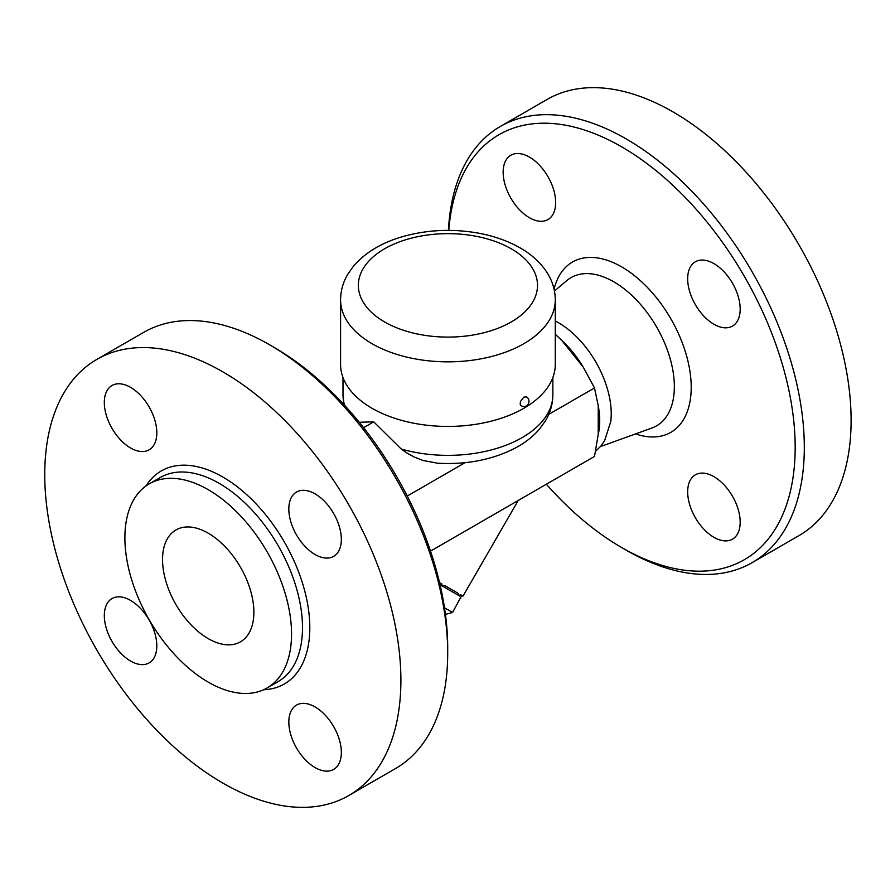 <?xml version="1.0" encoding="UTF-8"?>
<svg xmlns="http://www.w3.org/2000/svg" width="895" height="895" viewBox="0 0 895 895"><rect width="100%" height="100%" fill="white"/><g stroke="black" fill="none" stroke-linecap="round" stroke-linejoin="round"><path stroke-width="1.34" d="M96.906 359.365A251.831 145.393 60 0 1 222.821 371.839A251.831 145.393 60 0 1 387.345 593.743A251.831 145.393 60 0 1 348.748 795.554A251.831 145.393 60 0 1 96.917 650.173A251.831 145.393 60 0 1 96.906 359.365L143.715 332.347A251.831 145.393 60 0 1 269.63 344.821L269.63 344.821A251.831 145.393 60 0 1 447.701 653.249A251.831 145.393 60 0 1 395.556 768.536L348.737 795.554M274.194 347.45L269.63 344.821L274.194 347.45A245.375 141.667 -120 0 1 447.701 647.98L447.701 653.249M208.211 533.174A64.574 37.277 60 0 1 250.399 590.073A64.574 37.277 60 0 1 240.498 641.816A64.574 37.277 60 0 1 175.923 604.539A64.574 37.277 60 0 1 175.923 529.974A64.574 37.277 60 0 1 208.211 533.174M315.085 493.883A37.131 21.435 60 0 1 339.339 526.596A37.131 21.435 60 0 1 333.645 556.354A37.131 21.435 60 0 1 296.514 534.919A37.131 21.435 60 0 1 296.514 492.037A37.131 21.435 60 0 1 315.085 493.883M341.342 752.415A37.131 21.435 60 0 1 333.645 769.409A37.131 21.435 60 0 1 296.514 747.974A37.131 21.435 60 0 1 296.514 705.103A37.131 21.435 60 0 1 325.131 715.049A37.131 21.435 60 0 1 341.342 752.415M130.569 661.047A37.131 21.435 60 0 1 106.315 628.324A37.131 21.435 60 0 1 111.998 598.576A37.131 21.435 60 0 1 149.129 620.011A37.131 21.435 60 0 1 149.129 662.882A37.131 21.435 60 0 1 130.569 661.047M104.312 402.504A37.131 21.435 60 0 1 111.998 385.51A37.131 21.435 60 0 1 149.129 406.945A37.131 21.435 60 0 1 149.129 449.816A37.131 21.435 60 0 1 120.523 439.87A37.131 21.435 60 0 1 104.312 402.504M208.211 489.677A117.849 68.042 60 0 1 285.203 593.519A117.849 68.042 60 0 1 267.146 687.953A117.849 68.042 60 0 1 149.297 619.922A117.849 68.042 60 0 1 149.286 483.837A117.849 68.042 60 0 1 208.211 489.677M448.787 230.384A245.375 141.667 60 0 1 621.667 146.847A245.375 141.667 60 0 1 795.174 447.366A245.375 141.667 60 0 1 621.667 547.539A245.375 141.667 60 0 1 546.364 484.229M621.667 547.539L626.231 550.179A251.831 145.393 -120 0 0 752.147 562.653A251.831 145.393 -120 0 0 790.755 360.853A251.831 145.393 -120 0 0 626.231 138.938A251.831 145.393 -120 0 0 500.316 126.463A251.831 145.393 -120 0 0 448.44 230.384M555.661 202.55A37.131 21.435 60 0 1 547.975 219.555A37.131 21.435 60 0 1 510.844 198.108A37.131 21.435 60 0 1 510.844 155.238A37.131 21.435 60 0 1 539.45 165.195A37.131 21.435 60 0 1 555.661 202.55M687.673 491.836A37.131 21.435 60 0 1 695.359 474.831A37.131 21.435 60 0 1 732.49 496.277A37.131 21.435 60 0 1 732.49 539.148A37.131 21.435 60 0 1 703.873 529.202A37.131 21.435 60 0 1 687.673 491.836M713.919 324.247A37.131 21.435 60 0 1 689.665 291.524A37.131 21.435 60 0 1 695.359 261.776A37.131 21.435 60 0 1 732.49 283.212A37.131 21.435 60 0 1 732.49 326.082A37.131 21.435 60 0 1 713.919 324.247M500.316 126.463L547.113 99.446A251.831 145.393 60 0 1 673.029 111.909A251.831 145.393 60 0 1 837.552 333.835A251.831 145.393 60 0 1 798.944 535.635L752.147 562.653M555.28 321.036A74.263 42.87 60 0 1 558.726 322.894A74.263 42.87 60 0 1 610.782 421.556L604.584 440.799L600.881 446.079L595.578 451.281M555.28 364.455A107.355 61.979 180 0 1 447.925 426.434A107.355 61.979 180 0 1 340.581 364.455L340.581 299.87A107.355 61.979 0 0 0 447.925 361.848A107.355 61.979 0 0 0 555.28 299.87L555.28 364.455M523.843 397.134L526.361 396.843C531.876 399.83 528.084 409.116 521.192 405.782L520.185 404.238L520.442 401.486L523.843 397.134M561.78 340.436A74.744 43.15 60 0 1 583.316 367.241L561.78 340.436L555.28 334.271M598.229 405.67A74.744 43.15 60 0 1 598.229 434.399L598.229 405.67L594.504 387.949L583.316 367.241M430.517 551.119L594.504 456.439L598.229 434.399M441.996 583.987L439.546 582.578L441.996 583.987L441.19 585.386L459.739 596.092L460.545 594.694L461.809 595.421L452.59 612.471L444.491 607.806M441.19 585.386L444.759 585.587L457.77 593.094L459.739 596.092M518.205 500.484L462.995 596.115L460.545 594.694M401.251 449.033A104.928 60.58 180 0 0 552.864 394.773C552.774 404.037 550.313 412.707 545.458 420.784L539.517 429.063C533.308 436.279 525.6 442.41 516.415 447.444C493.481 459.571 467.224 464.829 437.655 463.23L422.977 460.455L414.284 457.065L406.677 452.87L401.251 449.033L373.73 421.847L363.583 427.698M407.259 496.054L465.087 462.659M548.747 414.363L594.504 387.949M373.73 421.847L359.219 422.25M149.286 483.837L160.25 477.516A117.849 68.042 60 0 1 219.174 483.345A117.849 68.042 60 0 1 296.156 587.187A117.849 68.042 60 0 1 278.099 681.621M263.701 689.721A123.007 71.018 -120 0 0 307.22 601.865A123.007 71.018 -120 0 0 222.821 477.024A123.007 71.018 -120 0 0 146.042 485.929M635.562 433.896A98.349 56.788 -120 0 0 690.862 379.077A98.349 56.788 -120 0 0 621.667 266.889A98.349 56.788 -120 0 0 554.083 289.23M554.452 291.02L566.893 280.527A85.573 49.404 60 0 1 613.847 281.847A85.573 49.404 60 0 1 670.858 361.233A85.573 49.404 60 0 1 652.019 427.955L600.444 446.594M511.28 248.799A89.601 51.731 180 0 1 471.117 335.334A89.601 51.731 180 0 1 361.39 271.99A89.601 51.731 180 0 1 511.28 248.799M344.609 405.345A104.928 60.58 180 0 1 342.998 394.773L344.038 404.73M267.135 687.953L278.099 681.632M555.28 299.87C555.202 290.864 552.841 282.384 548.188 274.429C541.755 263.734 532.413 254.896 520.163 247.915C507.98 240.968 494.107 236.045 478.545 233.159C452.512 228.538 427.161 229.713 402.493 236.672C381.673 242.702 365.373 252.48 353.603 266.005L347.719 274.351C343.031 282.317 340.648 290.83 340.581 299.87M460.455 597.748L460.656 598.498M445.43 614.395L452.59 612.471M552.864 394.773L552.864 377.545M342.998 394.773L342.998 377.545"/></g></svg>

